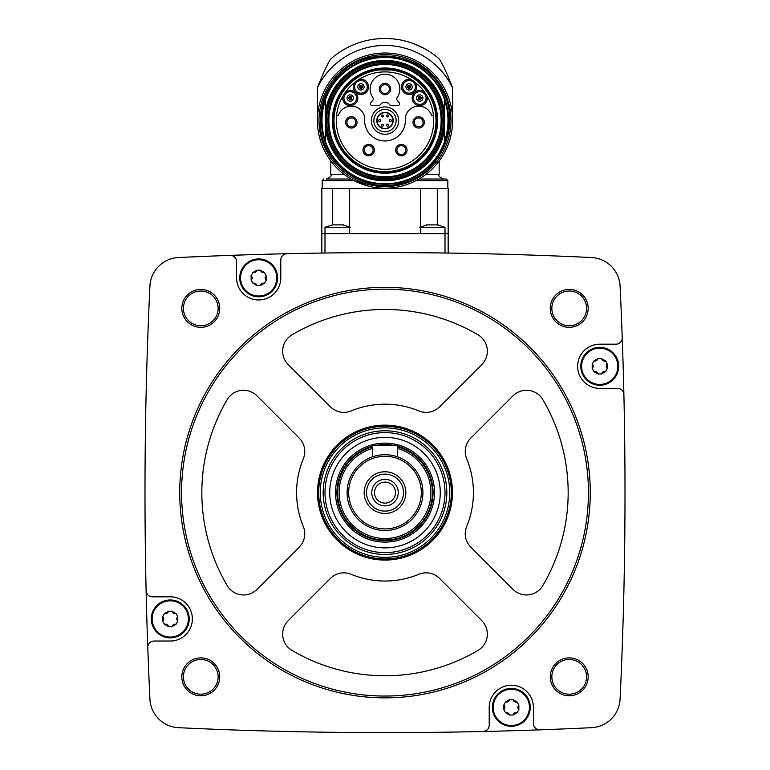<?xml version="1.0" encoding="UTF-8"?>
<svg xmlns="http://www.w3.org/2000/svg" width="770" height="770" viewBox="0 0 770 770"><rect width="100%" height="100%" fill="white"/><g stroke="black" fill="none" stroke-linecap="round" stroke-linejoin="round"><path stroke-width="1.16" d="M448.159 233.656L448.159 188.506L321.841 188.506L321.841 253.07L324.998 253.022L324.998 233.656L448.159 233.656L448.159 253.07L445.002 253.022L445.002 227.256L420.401 227.256M481.048 253.677L476.822 253.58M476.582 253.58L481.029 253.677M289.077 253.667L286.94 253.715M230.037 255.38A4326.351 4326.351 0 0 0 178.467 257.536A30.001 30.001 0 0 0 149.929 286.074A4326.351 4326.351 0 0 0 146.108 590.648A6.314 6.314 0 0 0 152.422 596.817L170.257 596.817A22.109 22.109 0 0 1 192.365 618.926A22.109 22.109 0 0 1 170.257 641.035L154.087 641.035A6.314 6.314 0 0 0 147.773 647.57A4326.351 4326.351 0 0 0 149.929 699.141A30.001 30.001 0 0 0 178.467 727.679A4326.351 4326.351 0 0 0 483.04 731.5A6.314 6.314 0 0 0 489.21 725.186L489.21 707.351A22.109 22.109 0 0 1 511.319 685.242A22.109 22.109 0 0 1 533.418 707.351L533.418 723.521A6.314 6.314 0 0 0 539.962 729.835A4326.351 4326.351 0 0 0 591.533 727.679A30.001 30.001 0 0 0 620.071 699.141A4326.351 4326.351 0 0 0 623.893 394.567A6.314 6.314 0 0 0 617.578 388.398L599.743 388.398A22.109 22.109 0 0 1 577.635 366.289A22.109 22.109 0 0 1 599.743 344.19L615.913 344.19A6.314 6.314 0 0 0 622.227 337.645A4326.351 4326.351 0 0 0 620.071 286.074A30.001 30.001 0 0 0 591.533 257.536A4326.351 4326.351 0 0 0 230.037 255.38A6.314 6.314 0 0 1 236.583 261.694L236.583 277.874A22.109 22.109 0 0 0 258.681 299.973A22.109 22.109 0 0 0 280.79 277.874L280.79 260.029A6.314 6.314 0 0 1 286.96 253.715M181.835 308.385A18.952 18.952 0 0 1 210.249 291.974A18.952 18.952 0 0 1 210.249 324.796A18.952 18.952 0 0 1 181.835 308.385M181.835 676.83A18.952 18.952 0 0 1 210.249 660.419A18.952 18.952 0 0 1 210.249 693.241A18.952 18.952 0 0 1 181.835 676.83M550.271 676.83A18.952 18.952 0 0 1 578.693 660.419A18.952 18.952 0 0 1 578.693 693.241A18.952 18.952 0 0 1 550.271 676.83M550.271 308.385A18.952 18.952 0 0 1 578.693 291.974A18.952 18.952 0 0 1 578.693 324.796A18.952 18.952 0 0 1 550.271 308.385M623.893 394.567A4326.351 4326.351 0 0 0 622.227 337.645M483.04 731.5A4326.351 4326.351 0 0 0 539.962 729.835M146.108 590.648A4326.351 4326.351 0 0 0 147.773 647.57M551.849 308.385A17.373 17.373 0 0 1 577.904 293.341A17.373 17.373 0 0 1 577.904 323.429A17.373 17.373 0 0 1 551.849 308.385M551.849 676.83A17.373 17.373 0 0 1 577.904 661.786A17.373 17.373 0 0 1 577.904 691.874A17.373 17.373 0 0 1 551.849 676.83M183.414 676.83A17.373 17.373 0 0 1 209.459 661.786A17.373 17.373 0 0 1 209.459 691.874A17.373 17.373 0 0 1 183.414 676.83M183.414 308.385A17.373 17.373 0 0 1 209.459 293.341A17.373 17.373 0 0 1 209.459 323.429A17.373 17.373 0 0 1 183.414 308.385M179.737 492.608A205.263 205.263 0 0 1 487.631 314.843A205.263 205.263 0 0 1 487.631 670.372A205.263 205.263 0 0 1 179.737 492.608M181.556 492.608A203.444 203.444 0 0 1 486.717 316.422A203.444 203.444 0 0 1 486.717 668.793A203.444 203.444 0 0 1 181.556 492.608M418.87 410.93A18.952 18.952 0 0 0 439.526 406.829L481.799 364.547A18.952 18.952 0 0 0 478.026 334.834A183.164 183.164 0 0 0 291.974 334.834A18.952 18.952 0 0 0 288.201 364.547L330.474 406.829A18.952 18.952 0 0 0 351.13 410.93A88.425 88.425 0 0 1 418.87 410.93M317.538 492.608A67.462 67.462 0 0 1 418.736 434.184A67.462 67.462 0 0 1 418.736 551.031A67.462 67.462 0 0 1 317.538 492.608M227.217 399.582A183.164 183.164 0 0 0 227.217 585.633A18.952 18.952 0 0 0 256.939 589.406L299.212 547.133A18.952 18.952 0 0 0 303.322 526.478A88.425 88.425 0 0 1 303.322 458.747A18.952 18.952 0 0 0 299.212 438.092L256.939 395.809A18.952 18.952 0 0 0 227.217 399.582M288.201 620.668A18.952 18.952 0 0 0 291.974 650.39A183.164 183.164 0 0 0 478.026 650.39A18.952 18.952 0 0 0 481.799 620.668L439.526 578.395A18.952 18.952 0 0 0 418.87 574.285A88.425 88.425 0 0 1 351.13 574.285A18.952 18.952 0 0 0 330.474 578.395L288.201 620.668M466.678 526.478A88.425 88.425 0 0 0 466.678 458.747A18.952 18.952 0 0 1 470.788 438.092L513.061 395.809A18.952 18.952 0 0 1 542.783 399.582A183.164 183.164 0 0 1 542.783 585.633A18.952 18.952 0 0 1 513.061 589.406L470.788 547.133A18.952 18.952 0 0 1 466.678 526.478M397.628 446.956A47.365 47.365 0 0 1 380.746 539.789A47.365 47.365 0 0 1 372.372 446.956M397.628 448.467A45.911 45.911 0 0 1 380.736 538.317A45.911 45.911 0 0 1 372.372 448.467M347.106 492.608A37.894 37.894 0 0 1 403.952 459.786A37.894 37.894 0 0 1 403.952 525.429A37.894 37.894 0 0 1 347.106 492.608M348.685 492.608A36.315 36.315 0 0 1 403.162 461.163A36.315 36.315 0 0 1 403.162 524.062A36.315 36.315 0 0 1 348.685 492.608M364.162 492.608A20.838 20.838 0 0 1 395.424 474.561A20.838 20.838 0 0 1 395.424 510.654A20.838 20.838 0 0 1 364.162 492.608M366.501 492.608A18.499 18.499 0 0 1 394.25 476.592A18.499 18.499 0 0 1 394.25 508.633A18.499 18.499 0 0 1 366.501 492.608M371.737 492.608A13.263 13.263 0 0 1 391.632 481.125A13.263 13.263 0 0 1 391.632 504.1A13.263 13.263 0 0 1 371.737 492.608M374.509 492.608A10.491 10.491 0 0 1 390.246 483.522A10.491 10.491 0 0 1 390.246 501.694A10.491 10.491 0 0 1 374.509 492.608M372.372 456.88L372.372 445.243L397.628 445.243L397.628 456.88M239.74 277.874A18.952 18.952 0 0 1 268.153 261.463A18.952 18.952 0 0 1 268.153 294.275A18.952 18.952 0 0 1 239.74 277.874M151.315 618.926A18.952 18.952 0 0 1 179.737 602.515A18.952 18.952 0 0 1 179.737 635.337A18.952 18.952 0 0 1 151.315 618.926M492.367 707.351A18.952 18.952 0 0 1 520.79 690.94A18.952 18.952 0 0 1 520.79 723.752A18.952 18.952 0 0 1 492.367 707.351M580.792 366.289A18.952 18.952 0 0 1 609.214 349.878A18.952 18.952 0 0 1 609.214 382.7A18.952 18.952 0 0 1 580.792 366.289M240.567 277.874A18.114 18.114 0 0 1 261.367 259.952A18.114 18.114 0 0 1 276.007 283.187A18.114 18.114 0 0 1 240.567 277.874M252.916 272.503L251.145 275.564L251.145 280.184L252.916 283.244L256.92 285.555L260.453 285.555L264.447 283.244L266.218 280.184L266.218 275.564L264.447 272.503L260.453 270.193L256.92 270.193L252.916 272.503A3.176 3.176 0 0 0 255.39 272.224M152.142 618.926A18.114 18.114 0 0 1 172.952 601.004A18.114 18.114 0 0 1 187.582 624.239A18.114 18.114 0 0 1 152.142 618.926M164.491 613.555L162.73 616.616L162.73 621.236L164.491 624.297L168.495 626.607L172.028 626.607L176.032 624.297L177.793 621.236L177.793 616.616L176.032 613.555L172.028 611.245L168.495 611.245L164.491 613.555A3.176 3.176 0 0 0 168.495 611.245M493.195 707.351A18.114 18.114 0 0 1 514.004 689.429A18.114 18.114 0 0 1 528.644 712.664A18.114 18.114 0 0 1 493.195 707.351M505.553 701.98L503.782 705.041L503.782 709.661L505.553 712.722L509.548 715.032L513.08 715.032L517.084 712.722L518.855 709.661L518.855 705.041L517.084 701.98L513.08 699.67L509.548 699.67L505.553 701.98A3.176 3.176 0 0 0 508.027 701.701M581.62 366.289A18.114 18.114 0 0 1 602.429 348.377A18.114 18.114 0 0 1 617.059 371.602A18.114 18.114 0 0 1 581.62 366.289M593.968 360.918L592.207 363.979L592.207 368.599L593.968 371.66L597.972 373.97L601.505 373.97L605.509 371.66L607.27 368.599L607.27 363.979L605.509 360.918L601.505 358.608L597.972 358.608L593.968 360.918A3.176 3.176 0 0 0 597.972 358.608M251.145 280.184A3.176 3.176 0 0 0 251.145 275.564M255.409 272.205A3.176 3.176 0 0 0 256.92 270.193M260.453 270.193A3.176 3.176 0 0 0 264.447 272.503M266.218 275.564A3.176 3.176 0 0 0 265.217 277.845M265.217 277.874A3.176 3.176 0 0 0 266.218 280.184M264.447 283.244A3.176 3.176 0 0 0 261.973 283.524M261.954 283.533A3.176 3.176 0 0 0 260.453 285.555M256.92 285.555A3.176 3.176 0 0 0 255.438 283.543M255.419 283.533A3.176 3.176 0 0 0 252.916 283.244M592.207 368.599A3.176 3.176 0 0 0 593.198 366.318M593.198 366.289A3.176 3.176 0 0 0 592.207 363.979M601.505 358.608A3.176 3.176 0 0 0 602.987 360.62M603.006 360.63A3.176 3.176 0 0 0 605.509 360.918M607.27 363.979A3.176 3.176 0 0 0 607.27 368.599M605.509 371.66A3.176 3.176 0 0 0 601.505 373.97M597.972 373.97A3.176 3.176 0 0 0 596.49 371.968M596.471 371.958A3.176 3.176 0 0 0 593.968 371.66M503.782 709.661A3.176 3.176 0 0 0 504.783 707.37M504.783 707.351A3.176 3.176 0 0 0 503.782 705.041M508.046 701.682A3.176 3.176 0 0 0 509.548 699.67M513.08 699.67A3.176 3.176 0 0 0 514.562 701.672M514.581 701.682A3.176 3.176 0 0 0 517.084 701.98M518.855 705.041A3.176 3.176 0 0 0 518.855 709.661M517.084 712.722A3.176 3.176 0 0 0 513.08 715.032M509.548 715.032A3.176 3.176 0 0 0 505.553 712.722M162.73 621.236A3.176 3.176 0 0 0 162.73 616.616M172.028 611.245A3.176 3.176 0 0 0 173.51 613.247M173.529 613.266A3.176 3.176 0 0 0 176.032 613.555M177.793 616.616A3.176 3.176 0 0 0 176.802 618.907M176.802 618.926A3.176 3.176 0 0 0 177.793 621.236M176.032 624.297A3.176 3.176 0 0 0 172.028 626.607M168.495 626.607A3.176 3.176 0 0 0 167.013 624.595M166.994 624.586A3.176 3.176 0 0 0 164.491 624.297M321.841 233.656L324.998 233.656L324.998 227.256L332.881 224.811M438.236 224.879L426.493 224.879M349.599 227.256L324.998 227.256M343.507 224.879L332.159 224.898M332.698 188.506L332.698 224.561L332.698 188.506M322.158 188.506L322.158 180.603L353.902 180.603L368.532 186.148M344.373 174.607L330.84 174.607L330.84 161.026L334.594 165.627M435.397 165.627L439.16 161.026L439.16 174.607L425.627 174.607M317.423 120.601A67.577 67.577 0 0 1 418.793 62.081A67.577 67.577 0 0 1 418.793 179.131A67.577 67.577 0 0 1 317.423 120.601A67.577 67.577 0 0 1 418.793 62.081A67.577 67.577 0 0 1 418.793 179.131A67.577 67.577 0 0 1 317.423 120.601L317.423 87.713A75.162 75.162 0 0 1 452.577 87.713L452.577 120.601M452.577 87.713C446.821 72.996 442.346 63.39 439.16 58.895A82.101 82.101 0 0 0 330.84 58.895C327.664 63.381 323.198 72.986 317.423 87.713M330.84 58.895L332.65 57.346M334.844 55.604L337.77 53.438M341.408 51.032L345.653 48.539M414.048 43.813L424.357 48.548M437.35 57.346L439.16 58.895M330.84 174.607C331.947 175.724 330.474 177.196 326.422 179.025L351.033 179.025M416.098 180.603L447.842 180.603L446.263 179.025L418.967 179.025M437.302 188.506L437.302 224.561M420.401 188.506L420.401 233.656M349.599 188.506L349.599 233.656M321.369 120.601A63.631 63.631 0 0 1 416.82 65.498A63.631 63.631 0 0 1 416.82 175.714A63.631 63.631 0 0 1 321.369 120.601A63.631 63.631 0 0 1 416.82 65.498A63.631 63.631 0 0 1 416.82 175.714A63.631 63.631 0 0 1 321.369 120.601M444.685 141.266A63.159 63.159 0 0 1 325.315 141.266L325.315 113.075A60.156 60.156 0 0 1 444.685 113.075L444.685 128.138A60.156 60.156 0 0 1 325.315 128.138A60.156 60.156 0 0 0 444.685 128.138L444.685 141.266M327.953 120.601A57.047 57.047 0 0 1 413.529 71.196A57.047 57.047 0 0 1 413.529 170.016A57.047 57.047 0 0 1 327.953 120.601M333.333 120.601A51.667 51.667 0 0 1 410.833 75.855A51.667 51.667 0 0 1 410.833 165.358A51.667 51.667 0 0 1 333.333 120.601A51.667 51.667 0 0 1 410.833 75.855A51.667 51.667 0 0 1 410.833 165.358A51.667 51.667 0 0 1 333.333 120.601M444.685 113.075L444.685 99.946A63.159 63.159 0 0 0 325.315 99.946L325.315 113.075M380.293 69.926A15.785 15.785 0 0 0 378.186 70.06A51.003 51.003 0 0 0 342.015 148.052A51.003 51.003 0 0 0 427.985 148.052A51.003 51.003 0 0 0 391.815 70.06A15.785 15.785 0 0 0 389.707 69.926L380.293 69.926M385 71.899A48.712 48.712 0 0 0 336.548 115.558A48.712 48.712 0 0 0 381.631 169.198A48.712 48.712 0 0 0 433.683 122.295A48.712 48.712 0 0 0 385 71.899M407.032 150.092A5.688 5.688 0 0 0 401.343 144.404A5.688 5.688 0 0 0 395.655 150.092A5.688 5.688 0 0 1 404.183 145.164A5.688 5.688 0 0 1 404.183 155.011A5.688 5.688 0 0 1 395.655 150.092M424.347 122.372A5.688 5.688 0 0 0 418.668 116.684A5.688 5.688 0 0 0 412.98 122.372A5.688 5.688 0 0 1 421.508 117.444A5.688 5.688 0 0 1 421.508 127.291A5.688 5.688 0 0 1 412.98 122.372M374.345 150.092A5.688 5.688 0 0 0 368.657 144.404A5.688 5.688 0 0 0 362.968 150.092A5.688 5.688 0 0 1 371.496 145.164A5.688 5.688 0 0 1 371.496 155.011A5.688 5.688 0 0 1 362.968 150.092M357.02 122.372A5.688 5.688 0 0 0 351.332 116.684A5.688 5.688 0 0 0 345.653 122.372A5.688 5.688 0 0 1 354.181 117.444A5.688 5.688 0 0 1 354.181 127.291A5.688 5.688 0 0 1 345.653 122.372M391.824 105.606L397.792 105.606A1.896 1.896 0 0 0 399.13 102.371L397.484 100.726A2.522 2.522 0 0 1 397.195 97.492A14.842 14.842 0 0 0 375.144 77.924A14.842 14.842 0 0 0 372.805 97.492A2.522 2.522 0 0 1 372.516 100.726L370.87 102.371A1.896 1.896 0 0 0 372.208 105.606L378.176 105.606A3.157 3.157 0 0 0 380.678 104.364A5.428 5.428 0 0 1 389.322 104.364A3.157 3.157 0 0 0 391.824 105.606M371.323 120.601A13.677 13.677 0 0 1 391.834 108.763A13.677 13.677 0 0 1 391.834 132.45A13.677 13.677 0 0 1 371.323 120.601M411.344 79.637A7.575 7.575 0 0 0 401.488 86.933A7.575 7.575 0 0 0 411.469 94.046A7.575 7.575 0 0 0 415.165 82.361M354.835 82.361A7.575 7.575 0 0 0 358.531 94.046A7.575 7.575 0 0 0 368.512 86.933A7.575 7.575 0 0 0 358.656 79.637M342.919 96.077A7.575 7.575 0 0 0 350.639 105.596A7.575 7.575 0 0 0 357.319 95.316A7.575 7.575 0 0 0 345.47 92.14M336.548 115.558L337.924 115.558A0.635 0.635 0 0 0 338.521 115.134A13.581 13.581 0 0 1 364.633 117.136L364.633 120.601A20.367 20.367 0 0 0 385 140.977A20.367 20.367 0 0 0 405.367 120.601L405.367 117.136A13.581 13.581 0 0 1 431.479 115.134A0.635 0.635 0 0 0 432.076 115.558L433.452 115.558M424.53 92.14A7.575 7.575 0 0 0 412.682 95.316A7.575 7.575 0 0 0 419.361 105.606A7.575 7.575 0 0 0 427.081 96.077M373.854 120.601A11.146 11.146 0 0 1 390.573 110.947A11.146 11.146 0 0 1 390.573 130.255A11.146 11.146 0 0 1 373.854 120.601M376.79 120.601A8.21 8.21 0 0 1 389.11 113.498A8.21 8.21 0 0 1 389.11 127.714A8.21 8.21 0 0 1 376.79 120.601A8.21 8.21 0 0 1 389.11 113.498A8.21 8.21 0 0 1 389.11 127.714A8.21 8.21 0 0 1 376.79 120.601M389.37 120.601A0.991 0.991 0 0 0 390.371 121.602A0.991 0.991 0 0 0 391.362 120.601A0.991 0.991 0 0 0 390.371 119.61A0.991 0.991 0 0 0 389.37 120.601M378.638 120.601A0.991 0.991 0 0 0 379.629 121.602A0.991 0.991 0 0 0 380.63 120.601A0.991 0.991 0 0 0 379.629 119.61A0.991 0.991 0 0 0 378.638 120.601M381.323 115.952A0.991 0.991 0 0 0 382.315 116.953A0.991 0.991 0 0 0 383.306 115.952A0.991 0.991 0 0 0 382.315 114.961A0.991 0.991 0 0 0 381.323 115.952M386.694 115.952A0.991 0.991 0 0 0 387.685 116.953A0.991 0.991 0 0 0 388.677 115.952A0.991 0.991 0 0 0 387.685 114.961A0.991 0.991 0 0 0 386.694 115.952M381.323 125.26A0.991 0.991 0 0 0 382.315 126.251A0.991 0.991 0 0 0 383.306 125.26A0.991 0.991 0 0 0 382.315 124.259A0.991 0.991 0 0 0 381.323 125.26M386.694 125.26A0.991 0.991 0 0 0 387.685 126.251A0.991 0.991 0 0 0 388.677 125.26A0.991 0.991 0 0 0 387.685 124.259A0.991 0.991 0 0 0 386.694 125.26M379.312 89.031A5.688 5.688 0 0 1 387.839 84.103A5.688 5.688 0 0 1 387.839 93.95A5.688 5.688 0 0 1 379.312 89.031M380.582 89.031A4.418 4.418 0 0 1 387.214 85.201A4.418 4.418 0 0 1 387.214 92.852A4.418 4.418 0 0 1 380.582 89.031M425.858 96.404A6.314 6.314 0 0 1 420.584 104.297A6.314 6.314 0 0 1 413.442 98.031A6.314 6.314 0 0 1 425.858 96.404M359.032 80.84A6.314 6.314 0 0 1 367.117 85.586A6.314 6.314 0 0 1 361.573 93.151A6.314 6.314 0 0 1 359.032 80.84M346.269 93.122A6.314 6.314 0 0 1 355.913 95.268A6.314 6.314 0 0 1 351.659 104.191A6.314 6.314 0 0 1 346.269 93.122M414.144 83.112A6.314 6.314 0 0 1 411.045 92.862A6.314 6.314 0 0 1 402.749 86.866A6.314 6.314 0 0 1 414.144 83.112M416.599 98.031A3.157 3.157 0 0 1 421.344 95.297A3.157 3.157 0 0 1 421.344 100.764A3.157 3.157 0 0 1 416.599 98.031M418.957 98.031A0.808 0.808 0 0 1 420.16 97.338A0.808 0.808 0 0 1 420.16 98.733A0.808 0.808 0 0 1 418.957 98.031M418.197 98.031A1.559 1.559 0 0 1 420.545 96.683A1.559 1.559 0 0 1 420.545 99.388A1.559 1.559 0 0 1 418.197 98.031A1.559 1.559 0 0 1 420.545 96.683A1.559 1.559 0 0 1 420.545 99.388A1.559 1.559 0 0 1 418.197 98.031M405.915 86.866A3.157 3.157 0 0 1 410.651 84.132A3.157 3.157 0 0 1 410.651 89.599A3.157 3.157 0 0 1 405.915 86.866M408.264 86.866A0.808 0.808 0 0 1 409.467 86.163A0.808 0.808 0 0 1 409.467 87.559A0.808 0.808 0 0 1 408.264 86.866M407.503 86.866A1.559 1.559 0 0 1 409.852 85.509A1.559 1.559 0 0 1 409.852 88.213A1.559 1.559 0 0 1 407.503 86.866A1.559 1.559 0 0 1 409.852 85.509A1.559 1.559 0 0 1 409.852 88.213A1.559 1.559 0 0 1 407.503 86.866M357.771 86.866A3.157 3.157 0 0 1 362.506 84.132A3.157 3.157 0 0 1 362.506 89.599A3.157 3.157 0 0 1 357.771 86.866M360.129 86.866A0.808 0.808 0 0 1 361.332 86.163A0.808 0.808 0 0 1 361.332 87.559A0.808 0.808 0 0 1 360.129 86.866M359.369 86.866A1.559 1.559 0 0 1 361.717 85.509A1.559 1.559 0 0 1 361.717 88.213A1.559 1.559 0 0 1 359.369 86.866A1.559 1.559 0 0 1 361.717 85.509A1.559 1.559 0 0 1 361.717 88.213A1.559 1.559 0 0 1 359.369 86.866M347.078 98.031A3.157 3.157 0 0 1 351.823 95.297A3.157 3.157 0 0 1 351.823 100.764A3.157 3.157 0 0 1 347.078 98.031M349.436 98.031A0.808 0.808 0 0 1 350.639 97.338A0.808 0.808 0 0 1 350.639 98.733A0.808 0.808 0 0 1 349.436 98.031M348.675 98.031A1.559 1.559 0 0 1 351.024 96.674A1.559 1.559 0 0 1 351.024 99.388A1.559 1.559 0 0 1 348.675 98.031A1.559 1.559 0 0 1 351.024 96.674A1.559 1.559 0 0 1 351.024 99.388A1.559 1.559 0 0 1 348.675 98.031M346.914 122.372A4.418 4.418 0 0 1 353.546 118.541A4.418 4.418 0 0 1 353.546 126.203A4.418 4.418 0 0 1 346.914 122.372M364.239 150.092A4.418 4.418 0 0 1 370.87 146.262A4.418 4.418 0 0 1 370.87 153.923A4.418 4.418 0 0 1 364.239 150.092M414.241 122.372A4.418 4.418 0 0 1 420.872 118.541A4.418 4.418 0 0 1 420.872 126.203A4.418 4.418 0 0 1 414.241 122.372M396.925 150.092A4.418 4.418 0 0 1 403.557 146.262A4.418 4.418 0 0 1 403.557 153.923A4.418 4.418 0 0 1 396.925 150.092M323.179 492.608A61.821 61.821 0 0 1 415.916 439.064A61.821 61.821 0 0 1 415.916 546.151A61.821 61.821 0 0 1 323.179 492.608M320.262 492.608A64.738 64.738 0 0 1 417.369 436.542A64.738 64.738 0 0 1 417.369 548.673A64.738 64.738 0 0 1 320.262 492.608M324.998 492.608A60.002 60.002 0 0 1 415.001 440.652A60.002 60.002 0 0 1 415.001 544.573A60.002 60.002 0 0 1 324.998 492.608M329.733 492.608A55.267 55.267 0 0 1 412.633 444.752A55.267 55.267 0 0 1 412.633 540.473A55.267 55.267 0 0 1 329.733 492.608M335.508 492.608A49.492 49.492 0 0 1 409.746 449.747A49.492 49.492 0 0 1 409.746 535.468A49.492 49.492 0 0 1 335.508 492.608M397.628 446.186A48.115 48.115 0 0 1 380.746 540.53A48.115 48.115 0 0 1 372.372 446.186M376.578 445.243A48.115 48.115 0 0 1 393.422 445.243M318.684 492.608A66.316 66.316 0 0 1 418.158 435.175A66.316 66.316 0 0 1 418.158 550.04A66.316 66.316 0 0 1 318.684 492.608M319.001 120.601A65.999 65.999 0 0 1 418.004 63.448A65.999 65.999 0 0 1 418.004 177.764A65.999 65.999 0 0 1 319.001 120.601M325.315 140.775A63.005 63.005 0 0 1 325.315 100.437M444.685 100.437A63.005 63.005 0 0 1 444.685 140.775M325.469 120.601A59.531 59.531 0 0 1 414.761 69.05A59.531 59.531 0 0 1 414.761 172.162A59.531 59.531 0 0 1 325.469 120.601M325.748 120.601A59.252 59.252 0 0 1 414.626 69.29A59.252 59.252 0 0 1 414.626 171.922A59.252 59.252 0 0 1 325.748 120.601M326.692 120.601A58.308 58.308 0 0 1 414.154 70.109A58.308 58.308 0 0 1 414.154 171.104A58.308 58.308 0 0 1 326.692 120.601M328.877 120.601A56.123 56.123 0 0 1 413.067 71.995A56.123 56.123 0 0 1 413.067 169.217A56.123 56.123 0 0 1 328.877 120.601M332.399 120.601A52.601 52.601 0 0 1 411.296 75.056A52.601 52.601 0 0 1 411.296 166.156A52.601 52.601 0 0 1 332.399 120.601M377.108 120.601A7.892 7.892 0 0 1 388.946 113.767A7.892 7.892 0 0 1 388.946 127.445A7.892 7.892 0 0 1 377.108 120.601M445.002 227.256L437.119 224.811M419.737 227.256L427.619 224.811M350.263 227.256L342.381 224.811M447.842 180.603L447.842 188.506M439.16 174.607C438.053 175.724 439.526 177.196 443.578 179.025M322.158 180.603L323.737 179.025M320.262 120.601C318.809 161.334 362.016 194.849 401.103 183.308C440.912 174.588 462.626 124.403 441.73 89.416C423.385 53.034 369.379 44.477 340.686 73.41C327.375 86.327 320.57 102.064 320.262 120.601"/></g></svg>
